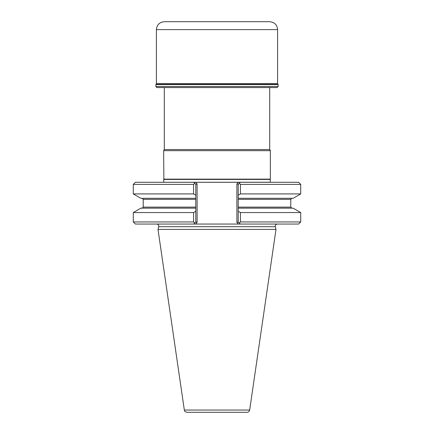 <?xml version="1.0" encoding="UTF-8"?>
<svg xmlns="http://www.w3.org/2000/svg" width="434" height="434" viewBox="0 0 434 434"><rect width="100%" height="100%" fill="white"/><g stroke="black" fill="none" stroke-linecap="round" stroke-linejoin="round"><path stroke-width="0.65" d="M163.645 179.133L270.355 179.133L270.355 150.669L163.645 150.669L163.868 179.421L270.132 179.421L270.355 179.133M269.693 87.57L269.693 149.529L164.307 149.529L163.645 150.669M269.693 149.529L270.355 150.669M163.645 182.285L270.355 182.237L270.132 179.421M193.683 182.285L195.544 182.285L193.683 182.285L194.687 183.289L193.683 182.285L135.386 182.285L133.281 184.396L133.281 193.917L193.575 193.917L195.788 195.181L195.788 198.295L140.86 198.295L133.281 193.917M240.425 184.396L300.719 184.396L298.614 182.285L238.456 182.285L240.317 182.285L239.313 183.289L240.425 184.396L240.425 193.917L238.212 195.181L238.212 184.396L236.893 183.848L236.893 222.485L238.212 221.942L239.313 223.043L240.425 221.942L240.425 212.552L238.212 211.282L238.212 207.121L290.775 207.121L291.827 208.174M247.054 412.3L186.946 412.3C183.566 411.188 184.873 410.662 184.336 410.043L157.998 229.418L276.002 229.418L249.664 410.043C249.349 411.443 248.481 412.191 247.054 412.3M238.212 208.174L293.14 208.174L300.719 212.552L240.425 212.552M300.719 212.552L300.719 221.942L240.425 221.942M300.719 184.396L300.719 193.917L293.14 198.295L238.212 198.295L238.212 207.121M238.212 221.942L238.212 211.282M300.719 193.917L240.425 193.917M238.212 198.295L238.212 195.181M277.31 224.047C275.769 224.269 275.091 225.154 275.275 226.7L276.002 229.418M193.575 221.942L133.281 221.942L135.386 224.047L195.544 224.047L193.683 224.047L195.788 221.942L195.788 211.282L193.575 212.552L193.575 221.942L194.687 223.043L193.683 224.047L240.317 224.047L239.313 223.043L240.317 224.047L238.456 224.047L298.614 224.047L300.719 221.942M195.788 211.282L195.788 198.295M195.788 208.174L140.86 208.174L133.281 212.552L133.281 221.942M193.575 212.552L133.281 212.552M240.317 182.285L238.212 184.396M197.107 203.123L197.107 222.485L195.788 221.942M195.788 195.181L195.788 184.396L197.107 183.848L197.107 222.485L195.544 224.047M193.575 193.917L193.575 184.396L194.687 183.289L195.788 184.396M193.575 184.396L133.281 184.396M236.893 183.848L238.456 182.285L195.544 182.285L197.107 183.848M277.071 87.57L156.929 87.57L155.877 86.512L278.123 86.512L277.071 87.57M155.877 84.581L278.123 84.581L277.597 83.616L277.597 29.604C277.131 24.803 274.494 22.167 269.693 21.7L164.307 21.7C159.506 22.167 156.869 24.803 156.403 29.604L156.403 83.616L155.877 84.581L155.877 86.512M278.123 84.581L278.123 86.512M249.664 410.043L184.336 410.043M290.775 207.121L290.775 199.347L238.212 199.347M275.275 226.7L158.725 226.7L157.998 229.418M195.788 199.347L143.225 199.347L142.173 198.295M143.225 199.347L143.225 207.121L195.788 207.121M238.456 224.047L236.893 222.485M277.906 84.364L156.094 84.364M277.597 83.616L156.403 83.616M277.597 29.604L156.403 29.604M164.307 87.57L164.307 149.529M163.645 182.237L163.868 179.421M290.775 199.347L291.827 198.295M143.225 207.121L142.173 208.174M158.725 226.7C158.909 225.154 158.231 224.269 156.69 224.047"/></g></svg>
